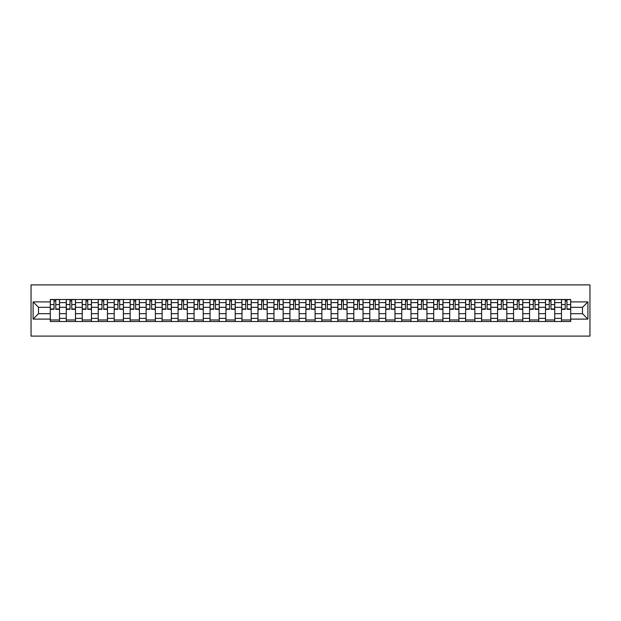 <?xml version="1.0" encoding="UTF-8"?>
<svg xmlns="http://www.w3.org/2000/svg" width="621" height="621" viewBox="0 0 621 621"><rect width="100%" height="100%" fill="white"/><g stroke="black" fill="none" stroke-linecap="round" stroke-linejoin="round"><path stroke-width="0.93" d="M31.05 336.101L589.95 336.101L589.95 284.899L31.05 284.899L31.05 336.101M66.276 321.507L66.276 302.613L59.515 302.613L59.515 321.507M59.515 302.613L59.515 299.493M66.276 302.613L66.276 299.493M75.49 299.493L75.49 321.507M82.251 321.507L82.251 299.493M91.466 299.493L91.466 321.507M98.227 321.507L98.227 299.493M107.441 299.493L107.441 321.507M114.202 321.507L114.202 299.493M123.416 299.493L123.416 321.507M130.177 321.507L130.177 299.493M139.391 299.493L139.391 321.507M146.145 321.507L146.145 299.493M155.366 299.493L155.366 321.507M162.12 321.507L162.12 299.493M171.342 299.493L171.342 321.507M178.095 321.507L178.095 299.493M187.309 299.493L187.309 321.507M194.07 321.507L194.07 299.493M203.284 299.493L203.284 321.507M210.045 321.507L210.045 299.493M219.26 299.493L219.26 321.507M226.021 321.507L226.021 299.493M235.235 299.493L235.235 321.507M241.996 321.507L241.996 299.493M251.21 299.493L251.21 321.507M257.971 321.507L257.971 299.493M267.185 299.493L267.185 321.507M273.946 321.507L273.946 299.493M283.16 299.493L283.16 321.507M289.914 321.507L289.914 299.493M299.136 299.493L299.136 321.507M305.889 321.507L305.889 299.493M315.111 299.493L315.111 321.507M321.864 321.507L321.864 299.493M331.086 299.493L331.086 321.507M337.84 321.507L337.84 299.493M347.054 299.493L347.054 321.507M353.815 321.507L353.815 299.493M363.029 299.493L363.029 321.507M369.79 321.507L369.79 299.493M379.004 299.493L379.004 321.507M385.765 321.507L385.765 299.493M394.979 299.493L394.979 321.507M401.74 321.507L401.74 299.493M410.955 299.493L410.955 321.507M417.716 321.507L417.716 299.493M426.93 299.493L426.93 321.507M433.691 321.507L433.691 299.493M442.905 299.493L442.905 321.507M449.658 321.507L449.658 299.493M458.88 299.493L458.88 321.507M465.634 321.507L465.634 299.493M474.855 299.493L474.855 321.507M481.609 321.507L481.609 299.493M490.823 299.493L490.823 321.507M497.584 321.507L497.584 299.493M506.798 299.493L506.798 321.507M513.559 321.507L513.559 299.493M522.773 299.493L522.773 321.507M529.534 321.507L529.534 299.493M538.749 299.493L538.749 321.507M545.51 321.507L545.51 299.493M554.724 299.493L554.724 321.507M561.485 321.507L561.485 299.493M561.485 313.675L554.724 313.675M545.51 313.675L538.749 313.675M529.534 313.675L522.773 313.675M513.559 313.675L506.798 313.675M497.584 313.675L490.823 313.675M481.609 313.675L474.855 313.675M465.634 313.675L458.88 313.675M449.658 313.675L442.905 313.675M433.691 313.675L426.93 313.675M417.716 313.675L410.955 313.675M401.74 313.675L394.979 313.675M385.765 313.675L379.004 313.675M369.79 313.675L363.029 313.675M353.815 313.675L347.054 313.675M337.84 313.675L331.086 313.675M321.864 313.675L315.111 313.675M305.889 313.675L299.136 313.675M289.914 313.675L283.16 313.675M273.946 313.675L267.185 313.675M257.971 313.675L251.21 313.675M241.996 313.675L235.235 313.675M226.021 313.675L219.26 313.675M210.045 313.675L203.284 313.675M194.07 313.675L187.309 313.675M178.095 313.675L171.342 313.675M162.12 313.675L155.366 313.675M146.145 313.675L139.391 313.675M130.177 313.675L123.416 313.675M114.202 313.675L107.441 313.675M98.227 313.675L91.466 313.675M82.251 313.675L75.49 313.675M66.276 313.675L59.515 313.675M561.485 307.325L554.724 307.325M545.51 307.325L538.749 307.325M529.534 307.325L522.773 307.325M513.559 307.325L506.798 307.325M497.584 307.325L490.823 307.325M481.609 307.325L474.855 307.325M465.634 307.325L458.88 307.325M449.658 307.325L442.905 307.325M433.691 307.325L426.93 307.325M417.716 307.325L410.955 307.325M401.74 307.325L394.979 307.325M385.765 307.325L379.004 307.325M369.79 307.325L363.029 307.325M353.815 307.325L347.054 307.325M337.84 307.325L331.086 307.325M321.864 307.325L315.111 307.325M305.889 307.325L299.136 307.325M289.914 307.325L283.16 307.325M273.946 307.325L267.185 307.325M257.971 307.325L251.21 307.325M241.996 307.325L235.235 307.325M226.021 307.325L219.26 307.325M210.045 307.325L203.284 307.325M194.07 307.325L187.309 307.325M178.095 307.325L171.342 307.325M162.12 307.325L155.366 307.325M146.145 307.325L139.391 307.325M130.177 307.325L123.416 307.325M114.202 307.325L107.441 307.325M98.227 307.325L91.466 307.325M82.251 307.325L75.49 307.325M66.276 307.325L59.515 307.325M38.525 313.675L50.301 313.675L50.301 307.325L38.525 307.325L38.525 313.675L33.099 319.101L33.099 301.899L50.301 301.899L50.301 307.325M570.699 307.325L570.699 313.675L582.475 313.675L582.475 307.325L570.699 307.325L570.699 299.493L50.301 299.493L50.301 301.899M570.699 301.899L587.901 301.899L587.901 319.101L570.699 319.101L570.699 313.675M50.301 313.675L50.301 321.507L570.699 321.507L570.699 319.101M50.301 319.101L33.099 319.101M59.515 319.97L50.301 319.97M54.043 301.03L55.781 301.03M75.49 319.97L66.276 319.97M70.01 301.03L71.757 301.03M91.466 319.97L82.251 319.97M85.985 301.03L87.732 301.03M107.441 319.97L98.227 319.97M101.96 301.03L103.699 301.03M123.416 319.97L114.202 319.97M117.936 301.03L119.674 301.03M139.391 319.97L130.177 319.97M133.911 301.03L135.65 301.03M155.366 319.97L146.145 319.97M149.886 301.03L151.625 301.03M171.342 319.97L162.12 319.97M165.861 301.03L167.6 301.03M187.309 319.97L178.095 319.97M181.837 301.03L183.575 301.03M203.284 319.97L194.07 319.97M197.812 301.03L199.551 301.03M219.26 319.97L210.045 319.97M213.779 301.03L215.526 301.03M235.235 319.97L226.021 319.97M229.754 301.03L231.501 301.03M251.21 319.97L241.996 319.97M245.73 301.03L247.476 301.03M267.185 319.97L257.971 319.97M261.705 301.03L263.444 301.03M283.16 319.97L273.946 319.97M277.68 301.03L279.419 301.03M299.136 319.97L289.914 319.97M293.655 301.03L295.394 301.03M315.111 319.97L305.889 319.97M309.631 301.03L311.369 301.03M331.086 319.97L321.864 319.97M325.606 301.03L327.345 301.03M347.054 319.97L337.84 319.97M341.581 301.03L343.32 301.03M363.029 319.97L353.815 319.97M357.556 301.03L359.295 301.03M379.004 319.97L369.79 319.97M373.524 301.03L375.27 301.03M394.979 319.97L385.765 319.97M389.499 301.03L391.246 301.03M410.955 319.97L401.74 319.97M405.474 301.03L407.221 301.03M426.93 319.97L417.716 319.97M421.449 301.03L423.188 301.03M442.905 319.97L433.691 319.97M437.425 301.03L439.163 301.03M458.88 319.97L449.658 319.97M453.4 301.03L455.139 301.03M474.855 319.97L465.634 319.97M469.375 301.03L471.114 301.03M490.823 319.97L481.609 319.97M485.35 301.03L487.089 301.03M506.798 319.97L497.584 319.97M501.326 301.03L503.064 301.03M522.773 319.97L513.559 319.97M517.301 301.03L519.04 301.03M538.749 319.97L529.534 319.97M533.268 301.03L535.015 301.03M554.724 319.97L545.51 319.97M549.243 301.03L550.99 301.03M570.699 319.97L561.485 319.97M565.219 301.03L566.957 301.03M33.099 301.899L38.525 307.325M582.475 313.675L587.901 319.101M582.475 307.325L587.901 301.899M55.781 309.32L55.781 299.594L59.469 299.594L59.469 309.32L55.781 309.32M54.043 300.929L55.781 300.929M54.043 299.594L50.355 299.594L50.355 309.32L54.043 309.32L54.043 299.594L55.781 299.594M71.757 309.32L71.757 299.594L75.444 299.594L75.444 309.32L71.757 309.32M70.01 300.929L71.757 300.929M70.01 299.594L66.331 299.594L66.331 309.32L70.01 309.32L70.01 299.594L71.757 299.594M87.732 309.32L87.732 299.594L91.411 299.594L91.411 309.32L87.732 309.32M85.985 300.929L87.732 300.929M85.985 299.594L82.298 299.594L82.298 309.32L85.985 309.32L85.985 299.594L87.732 299.594M103.699 309.32L103.699 299.594L107.386 299.594L107.386 309.32L103.699 309.32M101.96 300.929L103.699 300.929M101.96 299.594L98.273 299.594L98.273 309.32L101.96 309.32L101.96 299.594L103.699 299.594M119.674 309.32L119.674 299.594L123.362 299.594L123.362 309.32L119.674 309.32M117.936 300.929L119.674 300.929M117.936 299.594L114.248 299.594L114.248 309.32L117.936 309.32L117.936 299.594L119.674 299.594M135.65 309.32L135.65 299.594L139.337 299.594L139.337 309.32L135.65 309.32M133.911 300.929L135.65 300.929M133.911 299.594L130.224 299.594L130.224 309.32L133.911 309.32L133.911 299.594L135.65 299.594M151.625 309.32L151.625 299.594L155.312 299.594L155.312 309.32L151.625 309.32M149.886 300.929L151.625 300.929M149.886 299.594L146.199 299.594L146.199 309.32L149.886 309.32L149.886 299.594L151.625 299.594M167.6 309.32L167.6 299.594L171.287 299.594L171.287 309.32L167.6 309.32M165.861 300.929L167.6 300.929M165.861 299.594L162.174 299.594L162.174 309.32L165.861 309.32L165.861 299.594L167.6 299.594M183.575 309.32L183.575 299.594L187.263 299.594L187.263 309.32L183.575 309.32M181.837 300.929L183.575 300.929M181.837 299.594L178.149 299.594L178.149 309.32L181.837 309.32L181.837 299.594L183.575 299.594M199.551 309.32L199.551 299.594L203.238 299.594L203.238 309.32L199.551 309.32M197.812 300.929L199.551 300.929M197.812 299.594L194.125 299.594L194.125 309.32L197.812 309.32L197.812 299.594L199.551 299.594M215.526 309.32L215.526 299.594L219.213 299.594L219.213 309.32L215.526 309.32M213.779 300.929L215.526 300.929M213.779 299.594L210.1 299.594L210.1 309.32L213.779 309.32L213.779 299.594L215.526 299.594M231.501 309.32L231.501 299.594L235.188 299.594L235.188 309.32L231.501 309.32M229.754 300.929L231.501 300.929M229.754 299.594L226.067 299.594L226.067 309.32L229.754 309.32L229.754 299.594L231.501 299.594M247.476 309.32L247.476 299.594L251.156 299.594L251.156 309.32L247.476 309.32M245.73 300.929L247.476 300.929M245.73 299.594L242.043 299.594L242.043 309.32L245.73 309.32L245.73 299.594L247.476 299.594M263.444 309.32L263.444 299.594L267.131 299.594L267.131 309.32L263.444 309.32M261.705 300.929L263.444 300.929M261.705 299.594L258.018 299.594L258.018 309.32L261.705 309.32L261.705 299.594L263.444 299.594M279.419 309.32L279.419 299.594L283.106 299.594L283.106 309.32L279.419 309.32M277.68 300.929L279.419 300.929M277.68 299.594L273.993 299.594L273.993 309.32L277.68 309.32L277.68 299.594L279.419 299.594M295.394 309.32L295.394 299.594L299.081 299.594L299.081 309.32L295.394 309.32M293.655 300.929L295.394 300.929M293.655 299.594L289.968 299.594L289.968 309.32L293.655 309.32L293.655 299.594L295.394 299.594M311.369 309.32L311.369 299.594L315.057 299.594L315.057 309.32L311.369 309.32M309.631 300.929L311.369 300.929M309.631 299.594L305.943 299.594L305.943 309.32L309.631 309.32L309.631 299.594L311.369 299.594M327.345 309.32L327.345 299.594L331.032 299.594L331.032 309.32L327.345 309.32M325.606 300.929L327.345 300.929M325.606 299.594L321.919 299.594L321.919 309.32L325.606 309.32L325.606 299.594L327.345 299.594M343.32 309.32L343.32 299.594L347.007 299.594L347.007 309.32L343.32 309.32M341.581 300.929L343.32 300.929M341.581 299.594L337.894 299.594L337.894 309.32L341.581 309.32L341.581 299.594L343.32 299.594M359.295 309.32L359.295 299.594L362.982 299.594L362.982 309.32L359.295 309.32M357.556 300.929L359.295 300.929M357.556 299.594L353.869 299.594L353.869 309.32L357.556 309.32L357.556 299.594L359.295 299.594M375.27 309.32L375.27 299.594L378.957 299.594L378.957 309.32L375.27 309.32M373.524 300.929L375.27 300.929M373.524 299.594L369.844 299.594L369.844 309.32L373.524 309.32L373.524 299.594L375.27 299.594M391.246 309.32L391.246 299.594L394.933 299.594L394.933 309.32L391.246 309.32M389.499 300.929L391.246 300.929M389.499 299.594L385.812 299.594L385.812 309.32L389.499 309.32L389.499 299.594L391.246 299.594M407.221 309.32L407.221 299.594L410.9 299.594L410.9 309.32L407.221 309.32M405.474 300.929L407.221 300.929M405.474 299.594L401.787 299.594L401.787 309.32L405.474 309.32L405.474 299.594L407.221 299.594M423.188 309.32L423.188 299.594L426.875 299.594L426.875 309.32L423.188 309.32M421.449 300.929L423.188 300.929M421.449 299.594L417.762 299.594L417.762 309.32L421.449 309.32L421.449 299.594L423.188 299.594M439.163 309.32L439.163 299.594L442.851 299.594L442.851 309.32L439.163 309.32M437.425 300.929L439.163 300.929M437.425 299.594L433.737 299.594L433.737 309.32L437.425 309.32L437.425 299.594L439.163 299.594M455.139 309.32L455.139 299.594L458.826 299.594L458.826 309.32L455.139 309.32M453.4 300.929L455.139 300.929M453.4 299.594L449.713 299.594L449.713 309.32L453.4 309.32L453.4 299.594L455.139 299.594M471.114 309.32L471.114 299.594L474.801 299.594L474.801 309.32L471.114 309.32M469.375 300.929L471.114 300.929M469.375 299.594L465.688 299.594L465.688 309.32L469.375 309.32L469.375 299.594L471.114 299.594M487.089 309.32L487.089 299.594L490.776 299.594L490.776 309.32L487.089 309.32M485.35 300.929L487.089 300.929M485.35 299.594L481.663 299.594L481.663 309.32L485.35 309.32L485.35 299.594L487.089 299.594M503.064 309.32L503.064 299.594L506.752 299.594L506.752 309.32L503.064 309.32M501.326 300.929L503.064 300.929M501.326 299.594L497.638 299.594L497.638 309.32L501.326 309.32L501.326 299.594L503.064 299.594M519.04 309.32L519.04 299.594L522.727 299.594L522.727 309.32L519.04 309.32M517.301 300.929L519.04 300.929M517.301 299.594L513.614 299.594L513.614 309.32L517.301 309.32L517.301 299.594L519.04 299.594M535.015 309.32L535.015 299.594L538.702 299.594L538.702 309.32L535.015 309.32M533.268 300.929L535.015 300.929M533.268 299.594L529.589 299.594L529.589 309.32L533.268 309.32L533.268 299.594L535.015 299.594M550.99 309.32L550.99 299.594L554.669 299.594L554.669 309.32L550.99 309.32M549.243 300.929L550.99 300.929M549.243 299.594L545.556 299.594L545.556 309.32L549.243 309.32L549.243 299.594L550.99 299.594M566.957 309.32L566.957 299.594L570.645 299.594L570.645 309.32L566.957 309.32M565.219 300.929L566.957 300.929M565.219 299.594L561.531 299.594L561.531 309.32L565.219 309.32L565.219 299.594L566.957 299.594M545.51 302.613L538.749 302.613M529.534 302.613L522.773 302.613M513.559 302.613L506.798 302.613M497.584 302.613L490.823 302.613M481.609 302.613L474.855 302.613M465.634 302.613L458.88 302.613M449.658 302.613L442.905 302.613M433.691 302.613L426.93 302.613M417.716 302.613L410.955 302.613M401.74 302.613L394.979 302.613M385.765 302.613L379.004 302.613M369.79 302.613L363.029 302.613M353.815 302.613L347.054 302.613M337.84 302.613L331.086 302.613M321.864 302.613L315.111 302.613M305.889 302.613L299.136 302.613M289.914 302.613L283.16 302.613M273.946 302.613L267.185 302.613M257.971 302.613L251.21 302.613M241.996 302.613L235.235 302.613M226.021 302.613L219.26 302.613M210.045 302.613L203.284 302.613M194.07 302.613L187.309 302.613M178.095 302.613L171.342 302.613M162.12 302.613L155.366 302.613M146.145 302.613L139.391 302.613M130.177 302.613L123.416 302.613M114.202 302.613L107.441 302.613M98.227 302.613L91.466 302.613M82.251 302.613L75.49 302.613M561.485 302.613L554.724 302.613M545.51 318.387L538.749 318.387M529.534 318.387L522.773 318.387M513.559 318.387L506.798 318.387M497.584 318.387L490.823 318.387M481.609 318.387L474.855 318.387M465.634 318.387L458.88 318.387M449.658 318.387L442.905 318.387M433.691 318.387L426.93 318.387M417.716 318.387L410.955 318.387M401.74 318.387L394.979 318.387M385.765 318.387L379.004 318.387M369.79 318.387L363.029 318.387M353.815 318.387L347.054 318.387M337.84 318.387L331.086 318.387M321.864 318.387L315.111 318.387M305.889 318.387L299.136 318.387M289.914 318.387L283.16 318.387M273.946 318.387L267.185 318.387M257.971 318.387L251.21 318.387M241.996 318.387L235.235 318.387M226.021 318.387L219.26 318.387M210.045 318.387L203.284 318.387M194.07 318.387L187.309 318.387M178.095 318.387L171.342 318.387M162.12 318.387L155.366 318.387M146.145 318.387L139.391 318.387M130.177 318.387L123.416 318.387M114.202 318.387L107.441 318.387M98.227 318.387L91.466 318.387M82.251 318.387L75.49 318.387M66.276 318.387L59.515 318.387M561.485 318.387L554.724 318.387M55.781 308.971L59.469 308.971M55.781 304.569L59.469 304.569M50.355 308.971L54.043 308.971M50.355 304.569L54.043 304.569M71.757 308.971L75.444 308.971M71.757 304.569L75.444 304.569M66.331 308.971L70.01 308.971M66.331 304.569L70.01 304.569M87.732 308.971L91.411 308.971M87.732 304.569L91.411 304.569M82.298 308.971L85.985 308.971M82.298 304.569L85.985 304.569M103.699 308.971L107.386 308.971M103.699 304.569L107.386 304.569M98.273 308.971L101.96 308.971M98.273 304.569L101.96 304.569M119.674 308.971L123.362 308.971M119.674 304.569L123.362 304.569M114.248 308.971L117.936 308.971M114.248 304.569L117.936 304.569M135.65 308.971L139.337 308.971M135.65 304.569L139.337 304.569M130.224 308.971L133.911 308.971M130.224 304.569L133.911 304.569M151.625 308.971L155.312 308.971M151.625 304.569L155.312 304.569M146.199 308.971L149.886 308.971M146.199 304.569L149.886 304.569M167.6 308.971L171.287 308.971M167.6 304.569L171.287 304.569M162.174 308.971L165.861 308.971M162.174 304.569L165.861 304.569M183.575 308.971L187.263 308.971M183.575 304.569L187.263 304.569M178.149 308.971L181.837 308.971M178.149 304.569L181.837 304.569M199.551 308.971L203.238 308.971M199.551 304.569L203.238 304.569M194.125 308.971L197.812 308.971M194.125 304.569L197.812 304.569M215.526 308.971L219.213 308.971M215.526 304.569L219.213 304.569M210.1 308.971L213.779 308.971M210.1 304.569L213.779 304.569M231.501 308.971L235.188 308.971M231.501 304.569L235.188 304.569M226.067 308.971L229.754 308.971M226.067 304.569L229.754 304.569M247.476 308.971L251.156 308.971M247.476 304.569L251.156 304.569M242.043 308.971L245.73 308.971M242.043 304.569L245.73 304.569M263.444 308.971L267.131 308.971M263.444 304.569L267.131 304.569M258.018 308.971L261.705 308.971M258.018 304.569L261.705 304.569M279.419 308.971L283.106 308.971M279.419 304.569L283.106 304.569M273.993 308.971L277.68 308.971M273.993 304.569L277.68 304.569M295.394 308.971L299.081 308.971M295.394 304.569L299.081 304.569M289.968 308.971L293.655 308.971M289.968 304.569L293.655 304.569M311.369 308.971L315.057 308.971M311.369 304.569L315.057 304.569M305.943 308.971L309.631 308.971M305.943 304.569L309.631 304.569M327.345 308.971L331.032 308.971M327.345 304.569L331.032 304.569M321.919 308.971L325.606 308.971M321.919 304.569L325.606 304.569M343.32 308.971L347.007 308.971M343.32 304.569L347.007 304.569M337.894 308.971L341.581 308.971M337.894 304.569L341.581 304.569M359.295 308.971L362.982 308.971M359.295 304.569L362.982 304.569M353.869 308.971L357.556 308.971M353.869 304.569L357.556 304.569M375.27 308.971L378.957 308.971M375.27 304.569L378.957 304.569M369.844 308.971L373.524 308.971M369.844 304.569L373.524 304.569M391.246 308.971L394.933 308.971M391.246 304.569L394.933 304.569M385.812 308.971L389.499 308.971M385.812 304.569L389.499 304.569M407.221 308.971L410.9 308.971M407.221 304.569L410.9 304.569M401.787 308.971L405.474 308.971M401.787 304.569L405.474 304.569M423.188 308.971L426.875 308.971M423.188 304.569L426.875 304.569M417.762 308.971L421.449 308.971M417.762 304.569L421.449 304.569M439.163 308.971L442.851 308.971M439.163 304.569L442.851 304.569M433.737 308.971L437.425 308.971M433.737 304.569L437.425 304.569M455.139 308.971L458.826 308.971M455.139 304.569L458.826 304.569M449.713 308.971L453.4 308.971M449.713 304.569L453.4 304.569M471.114 308.971L474.801 308.971M471.114 304.569L474.801 304.569M465.688 308.971L469.375 308.971M465.688 304.569L469.375 304.569M487.089 308.971L490.776 308.971M487.089 304.569L490.776 304.569M481.663 308.971L485.35 308.971M481.663 304.569L485.35 304.569M503.064 308.971L506.752 308.971M503.064 304.569L506.752 304.569M497.638 308.971L501.326 308.971M497.638 304.569L501.326 304.569M519.04 308.971L522.727 308.971M519.04 304.569L522.727 304.569M513.614 308.971L517.301 308.971M513.614 304.569L517.301 304.569M535.015 308.971L538.702 308.971M535.015 304.569L538.702 304.569M529.589 308.971L533.268 308.971M529.589 304.569L533.268 304.569M550.99 308.971L554.669 308.971M550.99 304.569L554.669 304.569M545.556 308.971L549.243 308.971M545.556 304.569L549.243 304.569M566.957 308.971L570.645 308.971M566.957 304.569L570.645 304.569M561.531 308.971L565.219 308.971M561.531 304.569L565.219 304.569"/></g></svg>
